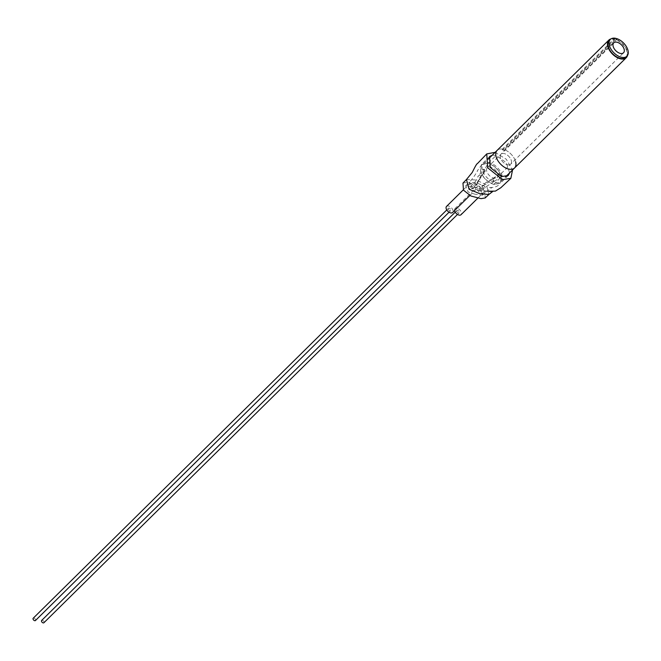<?xml version="1.0" encoding="UTF-8"?>
<svg xmlns="http://www.w3.org/2000/svg" width="661" height="661" viewBox="0 0 661 661"><rect width="100%" height="100%" fill="white"/><g stroke="black" fill="none" stroke-linecap="round" stroke-linejoin="round"><path stroke-width="0.5" stroke-dasharray="3.31 2.48" d="M615.333 38.247L614.218 39.346A11.799 6.883 45.4 0 0 609.244 40.511M625.818 57.3A11.799 6.883 45.4 0 0 626.835 51.343A11.799 6.883 45.4 0 0 615.912 39.792L616.771 38.941M511.35 160.606A6.974 4.065 -134.6 0 1 510.746 164.126A6.974 4.065 -134.6 0 1 505.07 163.721A6.974 4.065 -134.6 0 1 500.352 157.723A6.974 4.065 -134.6 0 1 500.955 154.203A6.974 4.065 -134.6 0 1 506.623 154.608A6.974 4.065 -134.6 0 1 511.35 160.606A6.974 4.065 -134.6 0 1 510.746 164.126A6.974 4.065 -134.6 0 1 505.07 163.721A6.974 4.065 -134.6 0 1 500.352 157.723A6.974 4.065 -134.6 0 1 500.955 154.203A6.974 4.065 -134.6 0 1 506.623 154.608A6.974 4.065 -134.6 0 1 511.35 160.606M627.429 55.615A12.385 7.23 45.4 0 0 627.297 51.467A12.385 7.23 45.4 0 0 615.788 39.321L504.103 149.576A12.385 7.23 -134.6 0 1 515.621 161.722A12.385 7.23 -134.6 0 0 507.227 151.072A12.385 7.23 -134.6 0 0 497.146 150.353A12.385 7.23 -134.6 0 1 502.41 149.138L614.094 38.875A12.385 7.23 45.4 0 0 610.954 38.925M515.621 161.722A12.385 7.23 -134.6 0 1 514.555 167.977M615.788 39.321L615.912 39.792M504.103 149.576L504.318 150.394L617.118 39.032M502.41 149.138L502.624 149.948L615.424 38.594M614.218 39.346L614.094 38.875M504.318 150.394L502.624 149.948M480.489 171.108C482.803 177.685 487.223 182.122 493.767 184.419L499.972 183.254L501.459 176.594C499.005 170.166 494.577 165.721 488.182 163.275L481.629 164.382L480.489 171.108C482.943 177.536 487.372 181.973 493.767 184.419L500.319 183.312L501.459 176.594C499.146 170.017 494.717 165.572 488.182 163.275L481.811 164.614L480.489 171.108M492.214 155.219L496.122 155.451L506.202 162.581L509.623 172.851M478.878 190.525L470.682 187.584L469.236 182.205L476.895 183.023L484.835 186.295L486.182 191.69L478.878 190.525M475.11 194.243L468.162 192.012L465.708 185.824L473.127 186.741L480.068 188.972L482.489 195.202L475.11 194.243M495.139 152.336L506.301 159.26L512.539 169.968M466.476 179.503L476.027 180.007L486.405 184.766L488.826 194.499M462.973 183.097L467.244 182.345L477.391 184.997L484.794 190.913L485.182 197.961M454.578 210.529A4.288 2.504 -134.6 0 1 455.008 208.612A4.288 2.504 -134.6 0 1 458.494 208.868A4.288 2.504 -134.6 0 1 461.403 212.553A4.288 2.504 -134.6 0 1 461.031 214.718M483.712 190.525A4.288 2.504 45.4 0 0 480.803 186.84A4.288 2.504 45.4 0 0 477.316 186.584A4.288 2.504 45.4 0 0 476.945 188.757A4.288 2.504 45.4 0 0 479.853 192.442A4.288 2.504 45.4 0 0 483.34 192.69A4.288 2.504 45.4 0 0 483.712 190.525M479.2 188.492A1.611 0.942 -134.6 0 1 480.506 188.592A1.611 0.942 -134.6 0 1 481.596 189.971A1.611 0.942 -134.6 0 1 481.456 190.781A1.611 0.942 -134.6 0 1 480.15 190.69A1.611 0.942 -134.6 0 1 479.06 189.31A1.611 0.942 -134.6 0 1 479.2 188.492L482.282 185.452A1.611 0.942 -134.6 0 1 483.588 185.551A1.611 0.942 -134.6 0 1 484.678 186.931A1.611 0.942 -134.6 0 1 484.538 187.749A1.611 0.942 -134.6 0 1 483.232 187.65A1.611 0.942 -134.6 0 1 482.142 186.27A1.611 0.942 -134.6 0 1 482.282 185.452L487.463 181.395L492.478 178.701L492.453 179.445C493.346 181.428 493.841 181.899 493.924 180.858C493.032 178.875 492.536 178.404 492.453 179.445L499.055 174.454A1.611 0.983 -137.3 0 1 499.187 173.645A1.611 0.983 -137.3 0 1 500.245 173.513L501.649 175.066L500.906 176.041A1.611 0.983 -137.3 0 1 499.055 174.454M501.534 175.859C500.641 177.148 498.097 179.057 493.907 181.593L493.924 180.858M501.649 175.066L500.906 176.041L500.245 173.513M446.547 206.397A4.288 2.504 -134.6 0 1 450.042 206.653A4.288 2.504 -134.6 0 1 452.942 210.338A4.288 2.504 -134.6 0 1 452.578 212.503M475.259 188.311A4.288 2.504 45.4 0 0 472.351 184.626A4.288 2.504 45.4 0 0 468.856 184.378A4.288 2.504 45.4 0 0 468.492 186.542A4.288 2.504 45.4 0 0 471.392 190.228A4.288 2.504 45.4 0 0 474.887 190.484A4.288 2.504 45.4 0 0 475.259 188.311M485.24 170.835A1.611 0.884 47.9 0 0 483.505 169.133L477.977 176.677C478.605 175.099 479.638 175.025 481.076 176.47L485.1 171.653A1.611 0.884 47.9 0 0 485.24 170.835L481.076 176.47C480.448 178.057 479.415 178.123 477.977 176.677M484.174 171.662L483.505 169.133L482.761 170.117L484.174 171.662A1.611 0.884 47.9 0 0 485.1 171.653M473.144 187.757A1.611 0.942 45.4 0 0 472.053 186.377A1.611 0.942 45.4 0 0 470.739 186.286A1.611 0.942 45.4 0 0 470.607 187.096A1.611 0.942 45.4 0 0 471.69 188.476A1.611 0.942 45.4 0 0 473.003 188.575A1.611 0.942 45.4 0 0 473.144 187.757M497.708 174.066A6.974 4.065 -134.6 0 1 497.113 177.586A6.974 4.065 -134.6 0 1 491.437 177.181A6.974 4.065 -134.6 0 1 486.719 171.191A6.974 4.065 -134.6 0 1 487.314 167.663A6.974 4.065 -134.6 0 1 492.99 168.076A6.974 4.065 -134.6 0 1 497.708 174.066M482.447 170.067A12.385 7.23 -134.6 0 1 483.513 163.812A12.385 7.23 -134.6 0 1 493.593 164.531A12.385 7.23 -134.6 0 1 501.98 175.182A12.385 7.23 -134.6 0 1 500.914 181.436A12.385 7.23 -134.6 0 1 490.834 180.717A12.385 7.23 -134.6 0 1 482.447 170.067M33.19 618.25A1.611 0.942 -134.6 0 1 34.496 618.341A1.611 0.942 -134.6 0 1 35.587 619.729A1.611 0.942 -134.6 0 1 35.446 620.539M448.29 209.124A1.611 0.942 -134.6 0 1 448.431 208.306A1.611 0.942 -134.6 0 1 449.736 208.405A1.611 0.942 -134.6 0 1 450.827 209.785A1.611 0.942 -134.6 0 1 450.695 210.595A1.611 0.942 -134.6 0 1 449.381 210.504A1.611 0.942 -134.6 0 1 448.29 209.124M41.643 620.464A1.611 0.942 -134.6 0 1 42.957 620.555A1.611 0.942 -134.6 0 1 44.047 621.943A1.611 0.942 -134.6 0 1 43.907 622.753M456.751 211.338A1.611 0.942 -134.6 0 1 456.891 210.52A1.611 0.942 -134.6 0 1 458.197 210.619A1.611 0.942 -134.6 0 1 459.288 211.999A1.611 0.942 -134.6 0 1 459.147 212.809A1.611 0.942 -134.6 0 1 457.842 212.718A1.611 0.942 -134.6 0 1 456.751 211.338M493.767 184.419L501.699 176.586M476.895 183.023L488.182 163.275L496.122 155.451M482.142 186.27L492.453 179.445M476.217 184.716A1.611 0.942 45.4 0 0 475.127 183.337A1.611 0.942 45.4 0 0 473.821 183.246A1.611 0.942 45.4 0 0 473.681 184.055A1.611 0.942 45.4 0 0 474.772 185.435A1.611 0.942 45.4 0 0 476.085 185.534A1.611 0.942 45.4 0 0 476.217 184.716L481.076 176.47M497.113 177.586L623.546 52.773M487.314 167.663L613.747 42.849M489.57 156.558L481.629 164.382M481.811 164.614L477.225 171.001C478.828 169.257 472.318 179.8 469.236 182.205M465.708 185.824L469.252 182.188M492.205 191.748L492.899 191.343L492.032 191.525M482.489 195.202L486.19 191.682M486.182 191.69L491.71 187.674L488.347 187.484C494.436 187.856 498.311 186.452 499.972 183.254M508.251 175.479L500.319 183.312M455.008 208.612L477.316 186.584M478.093 197.879L483.34 192.69M493.899 181.593L484.538 187.749L481.456 190.781M463.311 189.847L468.856 184.378M470.739 186.286L473.821 183.246C475.077 182.329 478.176 177.569 477.953 176.231M483.513 163.812L488.198 159.185M500.914 181.436L505.599 176.817M481.101 176.925L476.085 185.534L473.003 188.575M469.707 195.598L474.887 190.484M492.47 178.71C496.196 176.429 498.435 174.735 499.187 173.645M446.778 209.942L448.431 208.306M449.042 212.231L450.695 210.595M455.239 212.156L456.891 210.52M457.495 214.445L459.147 212.809"/><path stroke-width="0.99" d="M610.359 39.412L609.244 40.511A11.799 6.883 45.4 0 0 608.227 46.477A11.799 6.883 45.4 0 0 616.217 56.615A11.799 6.883 45.4 0 0 625.818 57.3L626.934 56.202A11.799 6.883 45.4 0 0 627.95 50.244A11.799 6.883 45.4 0 0 617.027 38.693L615.333 38.247A11.799 6.883 45.4 0 0 610.359 39.412A11.799 6.883 45.4 0 0 609.343 45.369A11.799 6.883 45.4 0 0 617.333 55.516A11.799 6.883 45.4 0 0 626.934 56.202M624.141 49.245A6.974 4.065 -134.6 0 1 623.546 52.773A6.974 4.065 -134.6 0 1 617.87 52.359A6.974 4.065 -134.6 0 1 613.152 46.369A6.974 4.065 -134.6 0 1 613.747 42.849A6.974 4.065 -134.6 0 1 619.423 43.254A6.974 4.065 -134.6 0 1 624.141 49.245M515.621 161.722A12.385 7.23 -134.6 0 1 514.555 167.977A12.385 7.23 -134.6 0 1 504.475 167.258A12.385 7.23 -134.6 0 1 496.081 156.607A12.385 7.23 -134.6 0 1 497.146 150.353L608.831 40.098A12.385 7.23 45.4 0 0 607.765 46.353A12.385 7.23 45.4 0 0 616.151 57.003A12.385 7.23 45.4 0 0 626.231 57.722A12.385 7.23 45.4 0 0 627.429 55.615M610.954 38.925A12.385 7.23 45.4 0 0 608.831 40.098M509.623 172.851L508.251 175.479L501.699 176.586L490.255 167.473L489.57 156.558L492.214 155.219M512.539 169.968L510.854 178.33L502.509 179.66L487.669 167.778L486.744 153.914L495.139 152.336M488.843 194.491L479.63 193.648L469.062 189.236L466.476 179.503L462.973 183.097L463.485 190.145L470.847 195.987L480.993 198.639L485.182 197.961L488.843 194.491M478.093 197.879L461.031 214.718A4.288 2.504 -134.6 0 1 457.544 214.47A4.288 2.504 -134.6 0 1 454.636 210.785A4.288 2.504 -134.6 0 1 454.578 210.529M469.707 195.598L452.578 212.503A4.288 2.504 -134.6 0 1 449.083 212.255A4.288 2.504 -134.6 0 1 446.175 208.57A4.288 2.504 -134.6 0 1 446.547 206.397L463.311 189.847M505.599 176.817L514.555 167.977A12.385 7.23 -134.6 0 1 504.475 167.258A12.385 7.23 -134.6 0 1 496.081 156.607A12.385 7.23 -134.6 0 1 497.146 150.353L488.198 159.185M449.042 212.231L35.446 620.539A1.611 0.942 -134.6 0 1 34.141 620.448A1.611 0.942 -134.6 0 1 33.05 619.06A1.611 0.942 -134.6 0 1 33.19 618.25L446.778 209.942M457.495 214.445L43.907 622.753A1.611 0.942 -134.6 0 1 42.593 622.662A1.611 0.942 -134.6 0 1 41.511 621.274A1.611 0.942 -134.6 0 1 41.643 620.464L455.239 212.156M514.555 167.977L626.231 57.722M510.854 178.33L500.856 187.716L495.411 191.103L487.504 191.252L492.032 191.525M488.818 194.508L492.899 191.343M486.744 153.914L477.391 163.631C476.92 163.564 475.631 165.647 473.532 169.869L472.227 172.471L466.451 179.528"/></g></svg>
